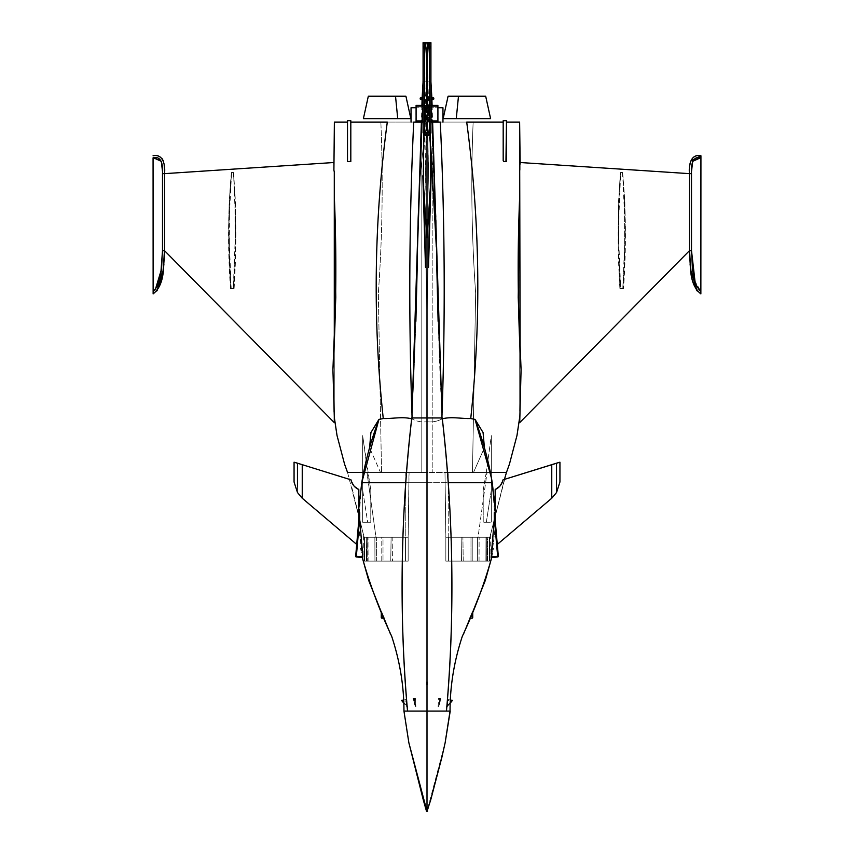 <?xml version="1.0" encoding="UTF-8"?>
<svg xmlns="http://www.w3.org/2000/svg" width="854" height="854" viewBox="0 0 854 854"><rect width="100%" height="100%" fill="white"/><g stroke="black" fill="none" stroke-linecap="round" stroke-linejoin="round"><path stroke-width="0.64" stroke-dasharray="4.27 3.2" d="M427.235 57.421L427.512 48.443L426.477 48.454L427.48 48.454L426.477 48.454L427.48 48.454L426.477 48.454L426.733 60.719L426.488 48.443L427.512 48.443L426.488 48.443L427.427 48.443L427.235 57.421L427.427 48.443L426.573 48.443L426.722 60.57L426.488 48.443L427.523 48.454L427.235 57.987M427.438 86.478L427.181 47.952M427.32 72.857L427.416 77.159M426.819 47.952L426.562 86.478M426.584 77.159L426.68 72.857M426.765 57.987L426.765 57.325M427.171 51.144L427.235 64.776M427 44.066L428.366 44.066L425.634 44.066L427 44.066L427 42.999L425.559 42.999L427.192 42.999L427 44.066M427.213 42.999L428.441 42.999L427.213 42.999M426.765 64.776L426.829 51.144M429.338 134.324L428.206 135.54L427 135.54L427 132.818L424.438 132.818L425.794 135.54L423.072 132.818L424.438 132.818L423.072 132.818L423.072 49.372L426.178 43.084L425.559 42.775L423.072 47.824L423.072 49.372L424.438 46.607L424.438 132.818L427 132.818L427 135.54L427 130.267L427 135.54L425.783 135.54L424.438 132.818L424.438 46.607L426.359 42.7L425.602 42.7A1.366 1.366 0 0 0 425.559 42.775L426.359 42.7L423.072 49.372L423.072 132.818M430.928 132.84L429.562 132.904M428.217 135.54L429.284 134.484M426.445 76.999L423.797 135.242L426.819 91.538L426.829 56.855L427 130.267L427.555 76.999L426.829 56.855L426.819 91.538L426.829 56.855C425.644 81.343 425.708 105.811 427 130.267C428.292 105.811 428.356 81.343 427.171 56.855L427.181 91.538L430.202 135.242L427.555 76.999M425.634 121.642L425.676 105.426L425.634 121.642L416.09 121.642L416.09 105.426L416.09 120.958L425.591 120.958L425.666 106.109L416.09 106.109L425.666 106.109L425.676 105.426L416.09 105.426L425.676 105.426L423.072 105.426L425.676 105.426L425.666 106.109L423.072 106.109L425.666 106.109L425.655 120.958L423.072 120.958L425.655 120.958L425.634 121.642L425.591 120.958L416.09 120.958L416.09 121.642L425.634 121.642M428.366 121.642L428.324 105.426L428.409 120.958L437.91 120.958L437.91 121.642L428.366 121.642L437.91 121.642L437.91 106.109L437.91 120.958L428.409 120.958L428.366 121.642M428.324 105.426L428.334 106.109L437.91 106.109L428.334 106.109L428.324 105.426L437.91 105.426L437.91 106.109L437.91 105.426L428.324 105.426M430.192 135.06L427.181 91.538L427.171 103.825L426.819 91.538L429.316 209.668L427 310.771L424.684 209.668L426.819 91.538L422.847 175.775M427.171 103.825L424.684 209.668L427 310.771L429.316 209.668L427.171 103.825M430.928 106.109L428.334 106.109L430.928 106.109M430.928 120.958L428.345 120.958L430.928 120.958M430.928 97.548L430.928 96.822L433.373 97.708A0.683 0.683 0 0 1 433.821 98.349L433.821 98.786A0.683 0.683 0 0 1 433.362 99.427L430.971 100.281L430.928 97.548L433.821 98.349A0.683 0.683 0 0 0 433.373 97.708L433.138 98.349L433.373 97.708L430.928 96.822L430.928 99.576L433.821 98.349L433.138 98.786L430.928 97.548L430.971 100.281L433.362 99.427A0.683 0.683 0 0 0 433.821 98.786L430.928 99.576L430.928 97.548M430.971 100.281A0.683 0.683 0 0 1 430.928 100.302L430.928 100.302A0.683 0.683 0 0 0 430.971 100.281L430.928 99.576L430.928 100.302M429.562 132.818L430.928 132.818L430.928 49.372L429.562 46.607L429.562 132.818L427 132.818L429.562 132.818L429.562 46.607L430.928 49.372L430.928 47.824L428.441 42.775L427.822 43.084L430.928 49.372L427.822 43.084L428.441 42.775A1.366 1.366 0 0 0 428.398 42.7L427.64 42.7L429.562 46.607L427.64 42.7M423.072 96.822L423.072 100.302L420.638 99.427A0.683 0.683 0 0 1 420.179 98.786L420.179 98.349A0.683 0.683 0 0 1 420.627 97.708A0.683 0.683 0 0 0 420.179 98.349L423.072 97.548L423.072 96.822L423.072 97.548L420.179 98.349L423.072 99.576L423.072 96.822M420.638 99.427L420.862 98.786L420.179 98.786A0.683 0.683 0 0 0 420.638 99.427L423.072 100.153L420.862 98.786L420.638 99.427M423.072 100.302A0.683 0.683 0 0 1 423.029 100.281A0.683 0.683 0 0 0 423.072 100.302L423.072 97.548L423.072 100.302M426.359 42.7L423.072 49.372L423.072 47.824L425.559 42.775A1.366 1.366 0 0 1 425.602 42.7M428.398 42.7A1.366 1.366 0 0 1 428.441 42.775L430.928 47.824L430.928 42.7L430.928 132.818M423.072 42.7L423.072 47.824L423.072 42.7M427.342 681.898L426.658 681.898L427.342 681.898L427.342 684.972L426.658 684.972L426.658 681.898L427.342 681.898L426.658 681.898L426.658 684.972L427.342 684.972L426.658 684.972L427.342 684.972L427.342 681.898M426.658 681.898L426.658 684.972L426.658 681.898M368.33 96.171L363.388 118.663M410.849 118.663L405.906 96.171M381.279 617.421A0.683 0.673 -90 0 0 381.951 618.104L381.279 617.421L381.279 611.998L381.279 617.421M382.891 615.52L384.054 618.104L381.46 617.421L381.46 612.083L381.46 617.421L383.969 618.104L381.46 612.083M361.744 482.713L427 482.713L405.863 482.713L427 482.713L427 711.083L403.953 711.083L427 711.083L427 482.713L361.754 482.713L358.456 524.388L362.672 557.523L356.289 556.968L362.395 557.502L362.448 556.819L356.353 556.285L356.289 556.968A0.683 0.683 0 0 1 355.67 556.232L362.448 556.819L358.797 528.37L356.353 556.285L358.797 528.37L358.488 524.004L355.67 556.232L358.488 524.004L358.829 508.023M407.806 707.913L406.568 705.628L405.821 699.586L407.806 707.913L403.259 702.468L407.806 707.913L405.821 699.586L403.099 700.099L405.821 699.586L403.109 700.216L405.34 699.8L407.806 707.913M415.898 706.92L414.863 705.158L414.478 698.476L415.396 698.476L415.898 706.92L413.026 698.476L415.898 706.92L415.396 698.476L413.582 698.476L415.898 706.92M358.958 518.741L358.829 509.923L358.52 523.705L356.705 544.414L359.086 517.172M417.521 711.083L407.539 711.083L417.521 711.083M495.171 508.023L495.544 524.388L491.605 557.502L495.544 524.388L492.246 482.713L427 482.713L427 122.079L442.959 122.079L442.959 107.764L423.157 107.764L427 107.764L427 122.079L427 107.764L411.041 107.764L411.041 122.079L427 122.079L421.823 122.079L421.801 472.486L427 472.486L427 122.079L423.157 122.079L423.157 107.764L422.271 107.764L422.271 122.079L422.271 107.764L416.09 107.764L423.157 107.764L423.157 122.079L421.374 122.079L427 122.079L427 421.727C421.705 422.378 416.752 421.46 412.162 418.972C416.752 421.46 421.705 422.378 427 421.727L427 482.713L427 472.486L380.51 472.486L369.579 447.731L380.51 472.486L363.484 472.486L366.942 472.486L375.984 537.251L364.135 537.251L347.557 472.486L349.809 472.486M408.863 742.777L427 811.3L427 711.083L450.047 711.083L427 711.083L427 482.713L427 811.3L445.137 742.777L427.491 811.3L426.509 811.3M358.829 520.182L358.829 489.555L358.52 523.705L356.705 544.414L302.241 498.138L356.705 544.414M403.205 701.604L406.568 705.628L403.205 701.604M413.582 698.476L415.396 698.476L413.582 698.476M413.026 698.476L414.478 698.476L414.863 705.158L413.026 698.476M302.241 464.672L302.241 498.234L302.241 464.672L297.47 463.178L297.47 492.534L302.241 498.138L297.47 492.534L297.47 463.178L302.241 464.672M354.453 486.492L350.951 479.82L354.656 486.705M334.288 185.03L334.245 338.824M334.288 417.158L334.288 422.623L334.288 417.158M344.6 464.224L336.999 435.391L344.6 464.224M348.048 161.619L349.553 161.619L348.048 161.619M355.67 556.232A0.683 0.683 0 0 0 356.289 556.968L355.67 556.232M412.162 418.972L412.119 417.948L412.162 418.972M334.373 122.079L347.514 122.079L334.373 122.079M334.373 199.793L334.224 339.219L334.288 195.972M333.903 170.17L333.871 164.107L333.903 170.17M164.534 194.285L164.534 250.681L164.534 194.285M333.871 346.436L332.921 369.643L333.871 346.436M335.782 297.213L334.373 199.868M354.303 472.486L357.474 472.486M359.961 472.486L361.797 472.486M363.804 472.486L365.629 472.486L363.804 472.486M408.127 537.251L364.114 537.251L351.667 486.737L364.114 537.251L408.18 537.251L409.077 472.486L366.942 472.486L409.013 472.486L408.127 537.251L409.013 472.486L405.778 472.486L421.801 472.486L421.823 122.079L380.852 122.079C383.243 179.03 382.411 236.078 378.343 293.221L381.535 472.486L405.778 472.486L405.757 537.251L408.127 537.251L375.984 537.251L366.942 472.486L365.629 472.486L427 472.486L427 482.713L492.256 482.713M350.813 120.713L350.813 160.787L350.813 120.713L347.514 120.713L350.813 120.713M347.557 472.486L364.114 537.251L405.757 537.251L405.778 472.486L367.743 472.486L370.785 490.047L370.785 522.253L367.668 522.253L362.662 489.972L362.662 472.486L347.557 472.486L362.662 472.486L362.662 435.615L367.743 472.486L381.535 472.486L378.343 293.221C382.411 236.078 383.243 179.03 380.852 122.079L350.813 122.079L350.813 160.787M347.514 161.619L350.813 161.619L347.514 161.619M294.064 462.195L294.064 481.998L294.064 462.195M334.224 339.219L333.871 412.973L334.224 339.219M333.861 162.516L164.534 173.65L164.534 182.073L164.512 173.65M233.569 172.529C236.387 211.611 236.569 250.243 234.113 288.417L230.495 288.417C227.644 248.984 227.943 210.351 231.391 172.529L233.569 172.529L231.391 172.529L233.569 172.529L235.672 226.075L233.323 288.417L231.188 288.417L228.755 227.506L231.605 172.529L229.15 201.405L228.819 242.579L230.495 288.417L234.113 288.417L233.323 288.417L234.113 288.417L235.672 230.495L235.426 201.245L233.569 172.529M350.813 122.079L411.041 122.079C417.531 122.079 417.531 122.079 411.041 122.079C417.531 122.079 417.531 122.079 411.041 122.079L411.041 107.764C417.531 107.764 417.531 107.764 411.041 107.764C417.531 107.764 417.531 107.764 411.041 107.764C417.531 107.764 417.531 107.764 411.041 107.764L427 107.764L427 122.079L432.626 122.079L430.843 122.079L430.843 107.764L437.91 107.764L431.729 107.764L431.729 122.079L431.729 107.764L430.843 107.764L430.843 122.079L427 122.079L427 472.486L432.199 472.486L432.177 122.079L427 122.079L427 107.764L442.959 107.764L442.959 122.079C436.469 122.079 436.469 122.079 442.959 122.079C436.469 122.079 436.469 122.079 442.959 122.079L411.041 122.079C417.531 122.079 417.531 122.079 411.041 122.079L442.959 122.079C436.469 122.079 436.469 122.079 442.959 122.079L427 122.079L432.177 122.079L432.199 472.486L472.465 472.486L475.657 293.221C471.589 236.078 470.757 179.03 473.148 122.079L432.177 122.079L473.148 122.079C470.757 179.03 471.589 236.078 475.657 293.221L472.465 472.486L444.987 472.486L445.873 537.251L448.243 537.251L448.222 472.486L448.243 537.251L489.886 537.251L445.873 537.251L444.987 472.486L445.82 537.251L478.016 537.251L487.058 472.486L478.016 537.251L489.865 537.251L506.443 472.486L491.338 472.486L491.338 489.972L486.332 522.253L483.215 522.253L483.215 490.047L486.257 472.486L472.465 472.486L486.257 472.486L491.338 435.615L491.338 472.486L506.443 472.486L489.886 537.251L445.873 537.251M364.114 537.251L364.092 561.11L363.526 534.358M383.734 472.486L388.186 472.486L383.734 472.486M396.288 472.486L391.922 472.486L396.288 472.486M402.81 472.486L399.533 472.486L402.81 472.486M381.535 472.486L376.614 472.486L381.535 472.486M334.288 343.383L334.288 411.18L334.288 343.383M362.662 522.253L362.662 435.615L362.662 522.253L370.785 522.253L370.785 490.047L362.662 435.615L362.662 522.253L362.662 489.972L367.668 522.253L362.662 522.253L370.785 522.253L362.662 522.253M153.079 155.77L156.325 155.695M156.538 155.716L159.826 156.709M159.933 156.762L162.228 158.801M163.349 161.022L164.203 165.27M164.203 260.908L163.925 264.003M163.562 267.153L161.982 277.881M157.029 290.744L153.133 293.893L153.069 157.83L153.133 291.47C162.933 281.937 161.342 264.292 162.495 250.692L164.534 250.681L162.495 250.692L162.495 173.618L164.534 173.65L162.495 173.618L162.495 250.692M370.785 490.047L370.785 522.253L370.785 490.047M153.464 157.776L156.186 157.734M157.051 157.873L158.268 158.236M161.438 161.748L161.844 163.349M161.865 163.456L162.132 165.26M162.516 171.569L162.506 172.711L162.516 171.569M233.323 172.529L231.605 172.529L229.523 200.114L229.299 257.513L231.188 288.417L233.323 288.417L235.021 259.691L234.967 197.466L233.323 172.529M153.378 293.744L156.848 290.947M153.133 293.242L153.133 293.893M155.321 289.581L153.133 291.47M472.721 617.421L471.856 618.104L472.721 617.421L472.721 611.998L472.721 617.421L472.048 618.104A0.683 0.673 90 0 0 472.721 617.421L472.721 617.421M472.54 612.083L472.54 617.421L472.54 612.083L470.031 618.104L471.856 618.104L469.946 618.104L471.109 615.52M447.432 705.628L446.194 707.913L448.179 699.586L447.432 705.628L448.66 699.8L450.891 700.216L448.179 699.586L450.901 700.099L448.179 699.586L446.194 707.913L450.741 702.468L446.194 707.913L450.795 701.604L447.432 705.628M438.102 706.92L438.604 698.476L439.522 698.476L439.137 705.158L438.102 706.92L440.974 698.476L439.137 705.158L439.522 698.476L440.974 698.476L438.604 698.476L440.418 698.476L438.604 698.476L438.102 706.92L440.974 698.476L438.102 706.92M495.512 524.004L498.33 556.232L495.512 524.004M494.914 517.172L497.295 544.414L495.48 523.705L495.171 509.923L495.042 518.741M495.203 528.37L497.647 556.285L498.33 556.232A0.683 0.683 0 0 1 497.711 556.968L495.203 528.37M491.552 556.819L497.647 556.285L491.552 556.819M491.605 557.502L497.711 556.968L491.605 557.502M491.733 557.491L493.452 548.289M446.461 711.083L407.539 711.083M495.544 524.388L497.295 544.414L551.759 498.138L551.759 464.672L551.759 498.138L497.295 544.414L551.759 498.234L556.53 492.534L556.53 463.178L551.759 464.672L556.53 463.178L556.53 492.534L551.759 498.234L497.295 544.414L495.171 520.182L495.171 509.923L495.48 523.705M444.987 472.486L490.516 472.486L473.49 472.486L484.421 447.731L473.49 472.486L409.013 472.486M499.547 486.492L503.049 479.82L499.366 486.684M495.171 489.555L495.171 509.923L495.171 489.555M497.647 556.285L497.711 556.968A0.683 0.683 0 0 0 498.33 556.232L497.647 556.285M427 421.727C432.295 422.378 437.248 421.46 441.838 418.972C437.248 421.46 432.295 422.378 427 421.727M519.755 338.824L519.712 185.03M519.627 417.948L520.129 412.973L519.712 422.623L520.129 412.973L519.584 418.332M517.001 435.391L509.4 464.224L516.99 435.391M504.447 161.619L505.952 161.619L504.447 161.619M441.881 417.948L441.838 418.972L441.881 417.948M504.436 479.393L489.865 537.251L504.436 479.393M506.486 161.406L503.187 161.619L503.187 122.079L503.187 161.619L506.486 161.406M503.187 160.787L503.187 120.713L503.187 160.787L503.187 122.079L473.148 122.079L503.187 122.079M490.196 472.486L488.371 472.486L490.196 472.486M492.203 472.486L494.039 472.486M496.526 472.486L499.697 472.486M504.191 472.486L506.443 472.486M520.097 170.17L520.129 164.107L520.097 170.17M696.971 290.744L700.867 293.893L700.931 157.819L700.867 291.47L694.59 280.379L691.505 250.692L689.466 250.681L691.505 250.692L691.505 173.618L689.466 173.65L689.466 250.681L689.466 173.65L689.466 194.285L689.466 173.65L520.139 162.516L520.107 169.273L519.627 122.079L506.486 122.079L519.627 122.079M521.079 369.643L520.129 346.436L521.079 369.643M519.627 199.868L518.218 297.213M519.712 195.972L519.776 339.219L519.627 199.793M559.936 481.998L559.936 462.195L559.936 481.998M479.051 561.11L479.126 537.251L445.841 537.251L445.841 561.11L489.502 561.11L489.545 537.251L479.126 537.251L479.051 561.11L477.365 561.11L477.439 537.251L489.545 537.251L486.812 537.251L489.545 537.251L489.502 561.11L445.841 561.11L470.992 561.11L461.48 561.11L461.139 537.251L470.992 537.251L445.841 537.251L461.139 537.251L461.48 561.11L445.841 561.11L445.841 537.251L445.852 561.11L445.841 537.251L479.126 537.251L448.563 537.241L472.219 537.251L470.992 537.251L470.992 561.11L448.563 561.11L477.365 561.11L448.563 561.11L448.563 537.241L448.563 561.11L448.563 537.241L448.574 561.11L463.22 561.11L462.9 537.251L463.22 561.11L472.219 561.11L472.219 537.251L472.219 561.11L485.905 561.11L485.99 537.241L448.563 537.241L477.439 537.251L477.365 561.11L489.502 561.11L489.886 537.251M470.266 472.486L465.814 472.486L470.266 472.486M457.712 472.486L462.078 472.486L457.712 472.486M519.712 170.544L520.107 169.273L519.712 170.544M519.776 339.219L519.712 343.383L519.776 339.219M519.712 411.18L519.712 343.383L519.712 411.18M506.486 120.713L503.187 120.713L506.486 120.713M442.959 107.764C436.469 107.764 436.469 107.764 442.959 107.764C436.469 107.764 436.469 107.764 442.959 107.764C436.469 107.764 436.469 107.764 442.959 107.764M619.887 288.417C617.431 250.243 617.613 211.611 620.431 172.529L622.609 172.529C626.057 210.351 626.356 248.984 623.505 288.417L619.887 288.417L623.505 288.417L625.245 230.495L622.812 288.417L623.505 288.417L619.887 288.417L620.677 288.417L618.328 230.452L620.677 172.529L622.609 172.529L620.431 172.529L618.574 201.245L618.328 230.495L619.887 288.417M486.257 472.486L483.215 490.047L483.215 522.253L491.338 522.253L491.338 435.615L486.257 472.486M483.215 522.253L483.215 490.047L483.215 522.253L491.338 522.253L483.215 522.253M486.332 522.253L491.338 489.972L491.338 522.253L486.332 522.253M491.338 435.615L491.338 522.253L491.338 435.615M622.609 172.529L625.245 230.452L624.85 201.405L622.609 172.529M689.445 172.625L690.63 161.086M692.807 281.756L692.018 277.892M691.292 273.387L690.47 267.43M690.075 264.003L689.797 260.908M622.395 172.529L620.677 172.529L619.033 197.466L618.979 259.691L620.677 288.417L622.812 288.417L624.701 257.513L624.477 200.114L622.395 172.529M700.931 155.77C689.957 153.56 688.644 166.989 689.466 173.65L691.494 173.138L691.505 250.692M691.494 172.711L691.484 171.569L691.494 172.711M700.536 157.776L697.814 157.734M697.152 290.958L700.622 293.744M700.867 293.893L700.867 293.242M700.867 291.47L695.156 282.663M696.949 157.873L695.732 158.236M692.562 161.748L692.156 163.349M692.135 163.456L691.868 165.26M490.612 118.663L485.67 96.171M448.094 96.171L443.151 118.663M367.796 537.241L392.861 537.251L383.008 537.251L383.008 561.11L392.52 561.11L390.78 561.11L391.1 537.251L390.78 561.11L381.781 561.11L381.781 537.251L367.188 537.251L376.561 537.251L376.635 561.11L405.436 561.11L376.635 561.11L376.561 537.251L405.436 537.241L381.781 537.251L381.781 561.11L364.519 561.11L364.455 537.251L408.159 537.251L392.861 537.251L392.52 561.11L392.861 537.251L408.159 537.251L408.148 561.11L366.462 561.11L408.159 561.11L408.159 537.251L408.159 561.11L408.159 537.251L374.874 537.251L374.949 561.11L408.159 561.11L374.949 561.11L374.874 537.251L364.455 537.251L364.519 561.11L374.949 561.11L364.498 561.11L364.455 537.251L367.145 537.251L367.22 561.11L364.498 561.11L368.095 561.11L368.01 537.241L368.095 561.11L364.519 561.11L374.949 561.11M405.372 561.11L408.148 561.11L408.159 537.251L405.415 537.241L405.436 561.11L405.436 537.241L405.436 561.11L405.436 537.241L367.145 537.251L408.159 537.251L405.436 537.241L408.159 537.251L405.436 537.241L405.436 561.11L408.116 561.11L405.436 561.11M364.519 561.11L366.462 561.11L366.249 537.251L366.462 561.11L383.008 561.11L383.008 537.251L368.01 537.241M367.188 537.251L367.188 561.11L367.188 537.251L366.825 561.11L367.188 537.251L364.455 537.251L367.145 537.251M376.721 561.11L367.145 561.11M374.874 537.251L376.561 537.251L374.874 537.251M381.781 561.11L383.008 561.11L381.781 561.11M487.09 561.11L470.992 561.11L470.992 537.251L485.99 537.241L489.502 537.251L485.99 537.241L486.812 537.251L486.812 561.11L486.855 537.251L485.99 537.241L485.905 561.11L486.78 561.11L486.812 537.251L487.175 561.11L487.175 537.251L477.439 537.251L486.204 537.241M486.855 561.11L477.279 561.11M445.841 561.11L448.596 561.11L445.884 561.11L448.563 561.11L448.563 537.241L445.841 537.251L445.841 561.11M489.502 537.251L489.481 561.11L470.992 561.11L487.538 561.11L487.751 537.251L489.502 537.251M485.99 537.241L470.992 537.251L487.751 537.251L487.538 561.11L485.905 561.11L489.481 561.11M436.319 247.052C436.789 204.939 433.683 163.285 427 122.079L427 122.079C420.317 163.285 417.211 204.939 417.681 247.052C417.179 205.312 420.285 163.658 427 122.079L430.768 146.312M440.184 378.205L438.113 321.328L442.212 417.948L440.184 378.205M411.788 417.948L442.212 417.948L442.041 414.788L442.212 417.948L411.788 417.948L411.703 418.652L413.816 378.205L411.788 417.948M415.887 321.328L413.816 378.205L415.887 321.328M423.072 81.856L427 81.856L427 122.079L423.072 122.079L427 122.079L427 81.856L430.672 81.856L427 81.856L430.672 81.856L432.626 122.079L421.374 122.079L432.305 122.079L430.672 81.856L427 81.856L427 122.079L430.928 122.079L427 122.079L427 275.949L427 81.856L423.328 81.856L421.695 122.079L423.328 81.856L427 81.856L422.645 81.856M442.297 418.652L442.212 417.948L442.297 418.652M432.305 122.079L435.967 232.832M418.033 232.832L421.695 122.079M427.299 71.17L427.278 68.811M426.722 68.811L426.701 71.17M428.441 42.999C427.865 44.91 426.904 44.91 425.559 42.999M423.637 134.484L425.484 135.53M428.516 135.53L429.487 135.22M360.548 548.289L362.267 557.491M381.343 612.179L383.926 618.104M358.829 507.852L358.456 524.441M415.983 122.079L415.983 107.764M228.819 242.579L228.755 227.506M235.672 226.075L235.587 241.799M235.021 259.691L235.629 218.87L234.967 197.466M229.523 200.114C228.562 217.951 228.488 237.081 229.299 257.513M470.074 618.104L472.657 612.179M495.171 507.852L495.544 524.441M489.908 561.11L490.474 534.358M438.017 122.079L438.017 107.764M625.245 227.506L625.181 242.579M618.413 241.799L618.328 226.075M619.033 197.466L618.371 219.126L618.979 259.691M624.701 257.513L624.477 200.114M402.447 561.11L403.782 561.11M366.91 561.11L364.092 561.11M374.404 561.11L375.653 561.11M390.182 561.11L390.961 561.11M401.497 561.11L402.405 561.11M403.579 561.11L402.907 561.11M378.546 561.11L376.08 561.11M367.081 537.251L364.092 537.251M403.889 537.251L403.259 537.251M402.469 537.251L401.519 537.251M450.741 537.251L450.101 537.251M452.492 537.251L451.531 537.251M450.218 561.11L451.531 561.11M466.455 561.11L467.416 561.11M463.081 561.11L463.871 561.11M451.093 561.11L450.421 561.11M477.92 561.11L475.454 561.11M451.595 561.11L452.503 561.11M478.347 561.11L479.596 561.11M489.908 537.251L486.919 537.251M431.825 97.153L431.91 99.95M432.092 105.426L432.604 121.642M422.175 97.153L422.089 99.95M421.908 105.426L421.396 121.642"/><path stroke-width="1.28" d="M427.256 59.748L428.441 42.999L425.559 42.999L426.733 60.719L426.477 48.464L427.48 48.454L427.64 42.999L428.441 42.999L427.256 59.748M427.192 48.699L427.235 57.848L427.192 48.699M427.288 69.676L427 111.287L427.181 56.994M427.427 82.71L427.438 85.453M427.278 60.57L427.288 70.167L427.278 60.57M426.819 48.454L427.48 48.454L426.477 48.454L426.765 57.848L426.819 48.454M426.562 85.443L426.573 82.71M427.181 47.92L427 111.287L426.712 69.676M426.712 70.167L426.722 60.57L426.712 70.167M427.427 81.781L427.235 64.776M427 79.433L426.819 47.92L427 79.433M424.438 132.818L424.438 44.066L425.634 44.066L424.427 44.066L423.072 42.7L426.359 42.7L423.072 42.7L424.438 44.066L424.438 132.818L427 132.818L424.438 132.818L425.794 135.54L424.438 132.818L423.072 132.818L424.438 132.818M429.284 134.484L429.562 132.818L428.206 135.54L430.928 132.818L430.363 134.484L428.206 135.54L427 135.54L427 132.818L430.928 132.818L428.206 135.54L427 135.54L427 238.458L427 135.54L428.206 135.54L429.562 132.818L429.562 44.066L430.928 42.7L427 42.7L430.928 42.7L427.64 42.7L430.928 42.7L429.573 44.066L428.366 44.066L429.562 44.066L429.562 132.818L427 132.818L427 135.54L425.794 135.54L423.072 132.818L425.794 135.54L427 135.54L425.794 135.54L423.072 132.818L423.072 42.7L423.072 132.818M426.68 72.857L427 111.287L427.32 72.857M426.573 81.792L426.765 64.776M426.819 56.994L426.819 47.952M429.562 132.904L429.338 134.324M428.228 135.54L430.928 132.818L429.562 132.818M430.17 134.708L430.8 186.919L427 238.458L423.2 186.919L423.83 134.708M425.484 267.291L422.847 175.775L427 238.458L427 310.771L427 238.458L431.153 175.775L430.192 135.06M437.91 106.109L437.91 105.426L430.928 105.426L437.91 105.426L437.91 106.109L430.928 106.109L437.91 106.109L437.91 120.958L437.91 106.109M437.91 121.642L437.91 120.958L430.928 120.958L437.91 120.958L437.91 121.642L430.928 121.642L437.91 121.642M416.09 105.426L416.09 121.642L416.09 105.426L423.072 105.426L416.09 105.426M423.072 106.109L416.09 106.109L423.072 106.109M423.072 120.958L416.09 120.958L423.072 120.958M423.072 121.642L416.09 121.642L423.072 121.642M430.928 97.548L433.138 98.786L433.821 98.786L433.138 98.786L433.821 98.349L433.138 98.349L433.373 97.708A0.683 0.683 0 0 1 433.821 98.349A0.683 0.683 0 0 0 433.373 97.708L433.138 98.349L430.928 97.548L430.928 96.822L433.373 97.708L430.928 96.822M433.138 98.786L430.928 99.576L433.138 98.786L433.362 99.427L433.138 98.786M433.821 98.786A0.683 0.683 0 0 1 433.362 99.427L430.928 100.153L433.362 99.427A0.683 0.683 0 0 0 433.821 98.786M430.928 49.19L430.928 47.824M423.072 47.824L423.072 49.19M423.072 96.822L420.179 98.349A0.683 0.683 0 0 1 420.627 97.708L423.072 96.822L423.072 97.548L420.862 98.349L420.627 97.708A0.683 0.683 0 0 0 420.179 98.349L420.862 98.786L420.179 98.349L420.862 98.786L423.072 97.548M423.072 99.576L420.862 98.786L420.638 99.427A0.683 0.683 0 0 1 420.179 98.786A0.683 0.683 0 0 0 420.638 99.427L420.862 98.786L423.072 99.576M423.072 100.153L420.638 99.427L423.072 100.153M426.359 42.7L427.64 42.7L426.359 42.7M427 42.7L423.755 42.7L427 42.7M430.928 42.7L430.928 132.818L430.928 42.7M427 42.999L427.64 42.999L427.48 48.454L426.477 48.454L426.733 60.719L425.559 42.999L427 42.999M405.906 96.171L395.519 96.171L397.729 118.663L363.388 118.663L368.33 96.171L405.906 96.171L410.849 118.663L397.729 118.663L395.519 96.171L368.33 96.171L405.906 96.171L368.33 96.171M397.729 118.663L363.388 118.663L397.729 118.663M363.388 118.663L410.849 118.663M381.951 618.104L384.054 618.104L381.279 611.998L381.279 617.421A0.683 0.683 90 0 0 381.951 618.104A0.683 0.683 -90 0 1 381.279 617.421L381.343 612.083L384.054 618.104L381.279 617.421L381.279 611.987M362.395 557.502L362.267 557.491C369.686 583.997 379.486 610.247 391.655 636.219C399.875 661.092 403.974 686.05 403.953 711.083C403.974 686.05 399.875 661.092 391.655 636.219C379.486 610.247 369.686 583.997 362.267 557.491L368.704 580.474L381.343 612.179M381.46 612.083L382.891 615.52M359.086 517.172L358.958 518.741M359.641 518.698C359.737 516.51 359.876 508.632 359.331 514.407L355.67 556.232L359.331 514.407C359.876 508.632 359.737 516.51 359.641 518.698L356.353 556.285L355.67 556.232A0.683 0.683 0 0 0 356.289 556.968L362.672 557.523L362.833 556.851L359.641 518.698L362.833 556.851L356.353 556.285L359.641 518.698M407.539 711.083L403.953 711.083L408.863 742.777L403.953 711.083L407.539 711.083C399.213 619.812 400.312 515.293 411.788 417.948C400.462 516.873 399.053 614.592 407.539 711.083L427 711.083L417.521 711.083L427 711.083L427 811.3L408.863 742.777L403.953 711.083M362.64 477.738L361.744 482.713L405.863 482.713L361.744 482.713L378.93 419.41C370.775 441.176 365.053 462.27 361.754 482.713L358.829 508.023M358.52 523.705L358.456 524.388M369.579 447.731L370.924 432.551L378.93 419.41L383.265 418.535C392.37 418.855 402.949 416.293 412.162 418.972C408.564 320.069 409.077 221.111 413.71 122.079L421.374 122.079L413.71 122.079C409.077 221.111 408.564 320.069 412.162 418.972C402.949 416.293 392.37 418.855 383.265 418.535L378.93 419.41L370.924 432.551L369.579 447.731M402.202 700.397L403.205 701.604L401.54 700.397L403.109 700.216L402.202 700.397M403.259 702.468L401.54 700.397L403.259 702.468M403.099 700.099L401.54 700.397L403.099 700.099M358.829 520.182L358.829 489.555L358.829 520.182L356.705 544.414L302.241 498.234L302.241 464.672L350.951 479.82C352.083 484.421 354.709 487.666 358.829 489.555L354.453 486.492M362.833 556.851L362.672 557.523L356.289 556.968L356.353 556.285L362.833 556.851M334.373 199.815L335.782 297.256L332.921 369.643L334.288 416.442L332.921 369.643C336.273 311.731 336.732 253.841 334.288 195.961L334.288 185.03M334.288 417.158L337.01 435.391L334.362 417.83M349.809 472.486L363.804 472.486L347.557 472.486L344.568 464.149L337.02 435.487L334.416 418.332M387.3 122.079C373.999 220.962 372.643 319.78 383.265 418.535C372.643 319.78 373.999 220.962 387.3 122.079L350.813 122.079L387.3 122.079M350.813 160.787L350.813 120.713L350.813 161.619L350.813 160.787L349.553 161.619L350.813 160.787L350.813 122.079M347.514 161.406L347.514 120.713L350.813 120.713L347.514 120.713L347.514 161.406M334.373 122.079L347.514 122.079L334.373 122.079L333.903 170.17L334.373 122.079M333.903 170.17L334.288 171.91L333.903 170.17M354.656 486.705L358.829 489.555C354.709 487.666 352.083 484.421 350.951 479.82L302.241 464.672L302.241 498.234L356.705 544.414M356.353 556.285L356.289 556.968A0.683 0.683 0 0 1 355.67 556.232L356.353 556.285M333.871 164.107L333.861 162.516L333.871 164.107M164.555 172.625L164.534 228.797L164.534 173.65L333.861 162.516M334.288 422.623L164.534 250.681L334.288 422.623L334.288 416.442L334.288 422.623M334.288 337.938L334.288 171.91L334.288 337.938M334.245 338.824L335.782 297.256M347.557 472.486L344.568 464.149L337.02 435.487L334.373 417.948M357.474 472.486L354.303 472.486M361.797 472.486L359.961 472.486M349.553 161.619L348.048 161.619L349.553 161.619M347.514 122.079L347.514 161.619L347.514 122.079M297.47 486.129L297.47 463.178L302.241 464.672L294.064 462.195L297.47 463.178L297.47 486.129M302.241 498.234L297.47 492.534L302.241 498.234M294.064 481.998L297.47 492.534L294.064 481.998L294.064 462.195L294.064 481.998L297.47 492.534L294.064 481.998M334.288 195.972L334.373 199.793M163.392 173.64L162.495 173.618L162.495 250.692L164.534 250.681L164.534 228.797L164.534 250.681L162.495 250.692L162.495 173.618L164.534 173.65C165.366 166.114 163.69 153.474 153.069 155.77L153.079 155.77C164.043 153.56 165.356 166.989 164.534 173.65L162.495 173.618C162.922 166.178 162.217 155.545 153.069 157.83L153.133 293.893C165.783 283.741 162.997 265.082 164.534 250.681L164.203 260.908M411.041 107.764L411.041 122.079L411.041 107.764L416.09 107.764L411.041 107.764M297.47 463.178L294.064 462.195L297.47 463.178M162.228 158.801L163.349 161.022M164.203 165.27L164.555 172.23M163.925 264.003L163.562 267.153M161.982 277.881L157.029 290.744M156.848 290.947L163.039 271.124L164.534 250.692C162.879 264.975 166.103 282.952 153.133 293.893L153.069 157.83C162.217 155.545 162.922 166.178 162.495 173.618L162.495 173.608M164.534 173.65L164.534 173.65C165.356 166.989 164.043 153.56 153.069 155.77M156.186 157.734L157.051 157.873M158.268 158.236L161.438 161.748M162.132 165.26L162.516 171.569L161.289 161.331L153.464 157.776M164.203 250.681L162.495 250.692C161.342 264.292 162.933 281.937 153.133 291.47C162.933 281.937 161.342 264.292 162.495 250.692L161.011 270.846L155.321 289.581M153.133 291.47L153.378 293.744M472.721 611.998L469.946 618.104L472.048 618.104A0.683 0.683 -90 0 0 472.721 617.421L472.721 611.998L472.721 617.421A0.683 0.683 90 0 1 472.048 618.104L469.946 618.104L472.657 612.083L472.657 617.421L471.974 618.104L472.721 617.421L472.721 611.998L472.721 617.421L472.048 618.104M450.047 711.083C450.026 686.05 454.125 661.092 462.345 636.219C474.514 610.247 484.314 583.997 491.733 557.491C484.314 583.997 474.514 610.247 462.345 636.219C454.125 661.092 450.026 686.05 450.047 711.083L446.461 711.083L450.218 711.083L445.137 742.777L450.047 711.083L445.137 742.777L441.838 757.487L430.726 799.888L427 811.3L427 711.083L436.479 711.083L427 711.083L427 275.949L427 417.948L442.212 417.948L427 417.948L427 711.083L446.461 711.083C454.947 614.592 453.538 516.873 442.212 417.948C453.687 515.293 454.787 619.812 446.461 711.083M471.109 615.52L472.54 612.083M498.33 556.232L494.669 514.407C494.124 508.632 494.263 516.51 494.359 518.698L491.167 556.851L491.328 557.523L497.711 556.968A0.683 0.683 0 0 0 498.33 556.232L497.647 556.285L494.359 518.698C494.263 516.51 494.124 508.632 494.669 514.407L498.33 556.232A0.683 0.683 0 0 1 497.711 556.968L491.328 557.523L491.167 556.851L497.647 556.285L497.711 556.968L497.647 556.285L491.167 556.851L494.359 518.698L497.647 556.285L498.33 556.232M495.48 523.705L495.544 524.388L495.48 523.705M495.042 518.741L494.914 517.172M448.136 482.713L492.256 482.713L448.136 482.713M491.36 477.738L492.246 482.713C488.947 462.27 483.225 441.176 475.07 419.41L491.36 477.738L495.171 508.023M475.07 419.41L483.076 432.551L484.421 447.731L483.076 432.551L475.07 419.41L470.735 418.535L475.07 419.41M450.891 700.216L451.798 700.397L450.795 701.604L451.798 700.397L450.891 700.216M450.901 700.099L452.46 700.397L450.901 700.099M450.741 702.468L452.46 700.397L450.741 702.468M556.53 492.534L559.936 481.998L556.53 492.534L556.53 463.178L559.936 462.195L503.049 479.82L551.759 464.672L551.759 498.234L497.295 544.414L551.759 498.234L556.53 492.534L551.759 498.234L551.759 464.672L503.049 479.82C501.917 484.421 499.291 487.666 495.171 489.555C499.291 487.666 501.917 484.421 503.049 479.82L556.53 463.178L556.53 492.534L559.936 481.998L556.552 492.502M499.366 486.684L495.171 489.555L495.171 520.182L495.171 489.555L499.547 486.492M503.187 122.079L466.7 122.079C480.001 220.962 481.357 319.78 470.735 418.535C461.63 418.855 451.051 416.293 441.838 418.972C445.436 320.069 444.923 221.111 440.29 122.079L432.626 122.079L440.29 122.079C444.923 221.111 445.436 320.069 441.838 418.972C451.051 416.293 461.63 418.855 470.735 418.535C481.357 319.78 480.001 220.962 466.7 122.079L503.187 122.079L503.187 160.787L504.447 161.619L503.187 160.787L503.187 120.713L506.486 120.713L506.486 161.406L506.486 122.079L519.627 122.079L519.712 171.91L519.627 122.079L520.139 162.516L689.466 173.65L520.139 162.516L520.129 164.107L520.139 162.516L689.466 173.65L689.466 228.797L689.445 172.625M519.712 185.03L519.712 195.961C517.268 253.841 517.727 311.731 521.079 369.643L519.712 422.623L521.079 369.643L518.218 297.256L519.627 199.815M519.712 417.158L517.001 435.391L519.638 417.83M519.584 418.332L516.98 435.487L509.432 464.149L506.443 472.486L509.4 464.224L506.443 472.486L490.196 472.486L506.443 472.486L504.436 479.393L506.443 472.486L492.203 472.486M505.952 161.619L506.486 120.713L506.486 161.406L504.447 161.619L505.952 161.619M519.627 122.079L506.486 122.079L506.486 161.619L506.486 120.713L503.187 120.713L503.187 160.787M494.039 472.486L496.526 472.486M499.697 472.486L504.191 472.486M689.797 260.908L689.466 250.681L519.712 422.623L689.466 250.681L689.466 228.797L689.466 250.681C691.003 265.082 688.217 283.741 700.867 293.893L700.931 157.83C691.783 155.545 691.078 166.178 691.505 173.618L691.505 250.692L689.466 250.681L691.505 250.692L691.505 173.618L690.608 173.64M520.129 346.436L519.712 171.91L520.129 346.436M519.776 339.219L519.712 337.938L519.776 339.219M518.218 297.256L519.755 338.824M559.936 462.195L559.936 481.998L559.936 462.195L556.53 463.178L559.936 462.195M519.627 199.793L519.712 195.972M506.443 472.486L509.432 464.149L516.98 435.487L519.627 417.948M442.959 122.079L442.959 107.764L442.959 122.079M437.91 107.764L442.959 107.764L437.91 107.764M700.931 155.77C690.31 153.474 688.634 166.114 689.466 173.65L691.505 173.618L689.466 173.65C688.644 166.989 689.957 153.56 700.931 155.77L700.931 157.83L700.931 155.77L700.931 157.83L700.931 155.77L690.63 161.086M696.971 290.744L692.807 281.756M692.018 277.892L691.292 273.387M690.47 267.43L690.075 264.003M691.505 173.618L691.505 173.608C691.078 166.178 691.783 155.545 700.931 157.83L700.867 291.47C691.067 281.937 692.658 264.292 691.505 250.692C692.658 264.292 691.067 281.937 700.867 291.47L700.867 293.893C687.897 282.952 691.121 264.975 689.466 250.681L690.961 271.124L697.152 290.958M691.868 165.26L691.484 171.569L692.711 161.331L700.536 157.776M700.622 293.744L700.867 291.47M695.156 282.663L691.505 250.692L689.797 250.681M697.814 157.734L696.949 157.873M695.732 158.236L692.562 161.748M408.863 742.777L423.274 799.888L426.509 811.3L427.491 811.3M456.271 118.663L458.481 96.171L485.67 96.171L490.612 118.663L443.151 118.663L448.094 96.171L458.481 96.171L456.271 118.663L490.612 118.663L456.271 118.663M490.612 118.663L443.151 118.663M485.67 96.171L448.094 96.171M436.533 256.584L438.113 321.328L436.533 256.584M417.467 256.584L415.887 321.328L417.467 256.584M430.768 146.312L436.319 247.052M432.604 121.642L430.928 122.079L432.626 122.079L442.041 414.788L432.305 122.079M421.695 122.079L411.959 414.788L421.374 122.079L423.072 122.079L421.396 121.642M411.788 417.948L427 417.948L411.788 417.948M423.072 81.856L422.175 97.153M430.928 81.856L431.825 97.153M427.256 70.487L427.278 73.86L427.256 70.487M426.744 70.487L426.722 73.86L426.744 70.487M423.637 134.484L425.484 135.53M428.516 135.53L430.363 134.484L428.516 135.53M431.153 175.775L428.516 267.291M383.926 618.104L390.705 634.607M361.744 482.713L358.829 507.852M463.295 634.607L470.074 618.104M472.657 612.179L485.296 580.474L491.733 557.491M492.256 482.713L495.171 507.852M431.91 99.95L432.092 105.426M422.089 99.95L421.908 105.426"/></g></svg>
